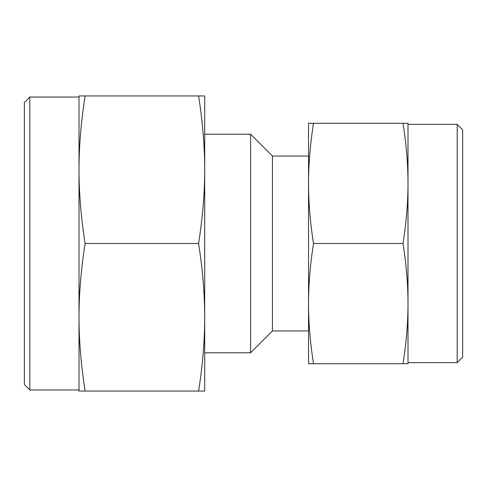 <?xml version="1.0" encoding="UTF-8"?>
<svg xmlns="http://www.w3.org/2000/svg" width="487" height="487" viewBox="0 0 487 487"><rect width="100%" height="100%" fill="white"/><g stroke="black" fill="none" stroke-linecap="round" stroke-linejoin="round"><path stroke-width="0.73" d="M250.604 134.199L272.464 156.059L272.464 330.941L250.604 352.801L250.604 134.199L204.698 134.199M457.183 124.362L462.65 129.828L462.65 357.172L457.183 362.638L457.183 124.362L407.996 124.362M403.017 363.734L407.996 363.734L407.996 183.386C407.99 202.513 406.328 222.547 403.017 243.5C406.328 264.453 407.99 284.487 407.996 303.614C407.99 322.741 406.328 342.781 403.017 363.734L313.518 363.734C310.207 342.781 308.545 322.741 308.533 303.614C308.545 284.487 310.207 264.453 313.518 243.5C310.207 222.547 308.545 202.513 308.533 183.386C308.545 164.259 310.207 144.219 313.518 123.266L308.533 123.266L308.533 363.734L313.518 363.734M403.017 243.5L313.518 243.5M403.017 123.266C406.328 144.219 407.99 164.259 407.996 183.386L407.996 123.266L313.518 123.266M29.817 97.035L29.817 389.965L24.35 384.499L24.35 102.501L29.817 97.035L79.004 97.035M85.115 243.5C81.055 217.786 79.016 193.193 79.004 169.72L79.004 317.281C79.016 293.807 81.055 269.214 85.115 243.5L198.58 243.5C202.647 269.214 204.686 293.807 204.698 317.281C204.686 340.754 202.647 365.347 198.58 391.055L204.698 391.055L204.698 169.72C204.686 193.193 202.647 217.786 198.58 243.5M85.115 391.055C81.055 365.347 79.016 340.754 79.004 317.281L79.004 391.055L198.58 391.055M204.698 95.945L198.58 95.945C202.647 121.653 204.686 146.246 204.698 169.72L204.698 95.945M85.115 95.945L79.004 95.945L79.004 169.72C79.016 146.246 81.055 121.653 85.115 95.945L198.58 95.945M272.464 156.059L308.533 156.059M272.464 330.941L308.533 330.941M204.698 352.801L250.604 352.801M407.996 362.638L457.183 362.638M79.004 389.965L29.817 389.965"/></g></svg>
